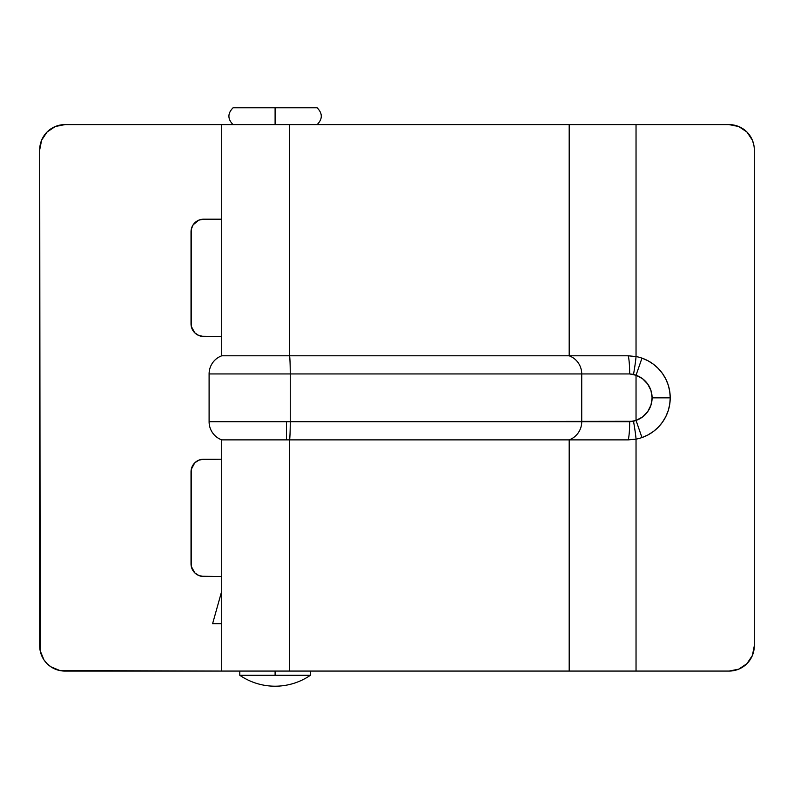 <?xml version="1.0" encoding="UTF-8"?>
<svg xmlns="http://www.w3.org/2000/svg" width="794" height="794" viewBox="0 0 794 794"><rect width="100%" height="100%" fill="white"/><g stroke="black" fill="none" stroke-linecap="round" stroke-linejoin="round"><path stroke-width="1.19" d="M317.134 107.795L275.101 107.795L275.101 124.608L275.101 107.795L233.059 107.795L317.134 107.795C322.662 113.403 322.662 119.011 317.134 124.608M275.101 686.205A62.508 62.508 0 0 1 239.788 675.277L310.404 675.277A62.508 62.508 0 0 1 275.101 686.205M275.101 671.069L275.101 675.277L275.101 671.069M221.715 591.193L212.594 623.697L221.715 623.697M582.846 671.069L636.034 671.069L636.034 439.142A42.032 42.032 0 0 0 641.979 437.554L636.034 420.423L641.979 437.554A42.032 42.032 0 0 0 670.225 397.844L652.102 397.844A23.909 23.909 0 0 1 636.034 420.423L642.535 416.969L647.676 411.699L650.971 405.119L652.102 397.844L650.971 390.569L647.676 383.978L642.535 378.708L636.034 375.254L636.034 420.423L629.662 421.743L581.724 421.743L581.724 373.934L629.662 373.934L636.034 375.254L636.034 420.423L633.533 421.296L286.445 421.743L286.445 439.876L289.621 439.876A19.334 0.953 -90 0 0 290.247 421.743L290.247 373.934L209.1 373.934L209.1 421.743L581.724 421.743L581.724 373.934L290.247 373.934L290.247 421.743A19.334 0.953 90 0 1 289.621 439.876L289.621 671.069L569.189 671.069L569.189 439.876L628.193 439.876L636.034 439.142L636.034 671.069L569.189 671.069L569.189 439.876L221.715 439.876L221.715 671.069L289.621 671.069L289.621 439.876L628.193 439.876L636.034 439.142A42.032 42.032 0 0 0 641.979 437.554L647.924 434.953L653.412 431.47L658.286 427.192L662.444 422.209L665.789 416.642L668.24 410.627L669.729 404.315L670.225 397.844L669.729 391.373L668.24 385.05L665.789 379.036L662.444 373.478L658.286 368.485L653.412 364.208L647.924 360.724L641.979 358.134A42.032 42.032 0 0 0 636.034 356.546L628.193 355.801L569.189 355.801L569.189 124.608L571.66 124.608M582.846 124.608L636.034 124.608L636.034 356.546L628.193 355.801L569.189 355.801A19.334 19.215 90 0 1 581.724 373.934L290.247 373.934A19.334 0.953 -90 0 0 289.621 355.801L569.189 355.801L289.621 355.801A19.334 0.953 90 0 1 290.247 373.934L209.1 373.934A19.334 19.334 0 0 1 221.715 355.801L289.621 355.801L289.621 124.608L569.189 124.608L289.621 124.608L289.621 355.801L221.715 355.801L221.715 124.608L64.919 124.608L289.621 124.608L221.715 124.608L221.715 355.801A19.334 19.334 0 0 0 209.1 373.934L209.1 421.743A19.334 19.334 0 0 0 221.715 439.876L221.715 671.069L571.66 671.069M636.034 671.069L729.081 671.069L636.034 671.069M754.3 149.828L754.3 645.85L754.3 149.828A25.219 25.219 0 0 0 729.081 124.608L636.034 124.608L636.034 356.546A19.334 0.873 -80.2 0 1 633.533 374.381L636.034 375.254L641.979 358.134L636.034 375.254A23.909 23.909 0 0 1 652.102 397.844L670.225 397.844A42.032 42.032 0 0 0 636.034 356.546A19.334 0.873 99.8 0 1 633.533 374.381L629.662 373.934A19.334 2.253 -90 0 0 628.193 355.801A19.334 2.253 90 0 1 629.662 373.934L581.724 373.934A19.334 19.215 -90 0 0 569.189 355.801L569.189 124.608L729.081 124.608L738.728 126.534L746.916 132.002L743.095 128.866M753.814 144.915L752.384 140.181L746.916 132.002L752.384 140.181L753.814 144.915M743.095 666.821L746.916 663.685L738.728 669.153L729.081 671.069A25.219 25.219 0 0 0 754.3 645.85L752.384 655.497L746.916 663.685M633.533 421.296A19.334 0.873 80.2 0 1 636.034 439.142A19.334 0.873 -99.8 0 0 633.533 421.296M629.662 421.743A19.334 2.253 90 0 1 628.193 439.876A19.334 2.253 -90 0 0 629.662 421.743M581.724 421.743A19.334 19.215 90 0 1 569.189 439.876A19.334 19.215 -90 0 0 581.724 421.743M286.445 439.876L286.445 421.743L209.1 421.743A19.334 19.334 0 0 0 221.715 439.876L286.445 439.876M221.715 671.069L59.997 670.583L50.905 666.821L47.084 663.685L43.948 659.864L40.186 650.772L39.7 149.828L41.616 140.181L47.084 132.002L55.272 126.534L64.919 124.608A25.219 25.219 0 0 0 39.7 149.828L39.7 645.85A25.219 25.219 0 0 0 64.919 671.069L221.715 671.069M201.18 219.432L221.715 219.194L203.641 219.194L198.808 220.146L193.15 224.791L191.265 229.337L191.265 326.314L194.719 332.775L198.808 335.505L203.641 336.467L221.715 336.467L201.18 336.229M201.18 459.458L221.715 459.21L203.641 459.21L198.808 460.173L194.719 462.902L191.265 469.363L191.265 566.34L194.719 572.802L198.808 575.531L203.641 576.494L221.715 576.494L201.18 576.246M198.808 575.531L196.634 574.37M198.808 335.505L196.634 334.343M59.193 125.273L56.314 126.127M56.314 669.56L59.997 670.583M203.641 336.467A12.615 12.615 0 0 1 191.026 323.863L191.026 231.798A12.615 12.615 0 0 1 203.641 219.194M203.641 576.494A12.615 12.615 0 0 1 191.026 563.879L191.026 471.825A12.615 12.615 0 0 1 203.641 459.21M310.404 671.069L310.404 675.277M239.788 671.069L239.788 675.277M233.059 124.608C227.531 119.011 227.531 113.403 233.059 107.795"/></g></svg>
